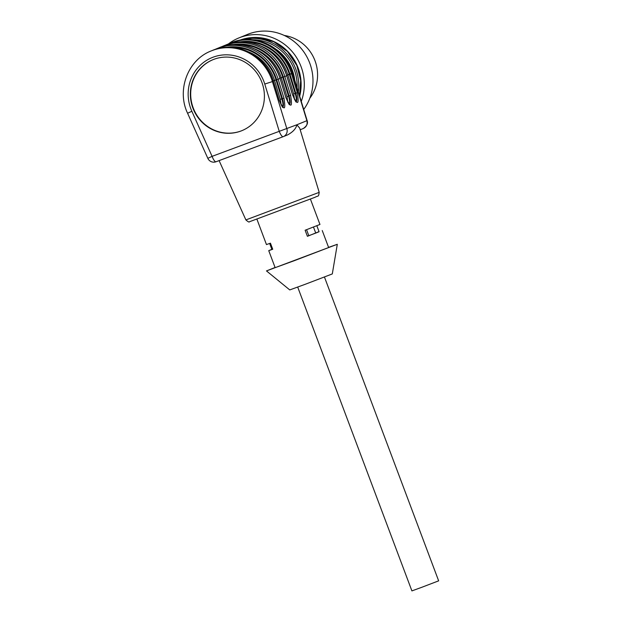 <?xml version="1.0" encoding="UTF-8"?>
<svg xmlns="http://www.w3.org/2000/svg" width="622" height="622" viewBox="0 0 622 622"><rect width="100%" height="100%" fill="white"/><g stroke="black" fill="none" stroke-linecap="round" stroke-linejoin="round"><path stroke-width="0.93" d="M294.781 80.254A42.864 41.184 -112.1 0 0 276.526 49.589M253.309 37.507A46.114 44.302 67.9 0 1 299.672 96.208M228.204 44.092A48.71 46.798 67.9 0 1 238.887 37.926A48.71 46.798 67.9 0 1 276.121 39.233A48.71 46.798 67.9 0 1 301.266 101.433M284.285 35.462A38.968 37.437 67.9 0 1 295.03 38.766A38.968 37.437 67.9 0 1 309.826 98.229M238.887 37.926L247.556 34.397A48.71 46.798 67.9 0 1 284.798 35.703A48.71 46.798 67.9 0 1 303.723 109.449M297.705 287.084L411.904 590.9L421.607 587.362L438.65 580.847L324.451 277.031M275.072 267.483L266.48 270.92L289.751 289.922L305.192 284.301L332.303 273.929L337.303 244.298L328.572 247.377M272.693 249.158L271.9 249.453L269.653 243.474M316.831 225.739L319.086 231.726L315.743 233.087L313.48 227.046M306.553 229.697L308.8 235.676L315.743 233.087M307.377 236.228L308.8 235.676M266.48 270.92L337.303 244.298M213.105 59.634A38.315 36.815 -112.1 0 0 193.45 108.516A38.315 36.815 -112.1 0 0 241.188 130.923A38.315 36.815 -112.1 0 0 241.981 130.612M256.925 219.193L266.457 244.563L270.446 243.186L272.731 249.267L268.743 250.643L271.868 249.36M310.417 199.087L319.957 224.456L305.122 230.241L307.408 236.321L319.047 231.625M268.743 250.643L275.142 267.662L294.548 260.595L328.641 247.556L322.243 230.537M232.099 47.435A45.134 43.369 67.9 0 1 276.044 79.911L281.852 98.882C283.01 102.785 283.274 105.522 282.637 107.07M282.816 107.217C283.772 105.997 283.64 103.143 282.435 98.657L280.32 99.372L274.512 80.401A43.835 42.117 -112.1 0 0 248.092 51.696M287.877 102.358L286.991 96.659L288.522 96.161C289.681 100.072 289.945 102.809 289.308 104.356M245.441 42.001A45.134 43.369 67.9 0 1 289.385 74.484L295.193 93.448C296.352 97.359 296.616 100.088 295.979 101.643M296.158 101.79C297.114 100.57 296.989 97.716 295.777 93.23L293.662 93.945L287.854 74.974A43.835 42.117 -112.1 0 0 261.442 46.269M240.862 131.055A38.315 36.815 -112.1 0 0 241.818 130.682A38.315 36.815 -112.1 0 0 261.481 81.319A38.315 36.815 -112.1 0 0 212.942 59.696A38.315 36.815 -112.1 0 0 193.077 108.562A38.315 36.815 -112.1 0 0 240.862 131.055M289.487 104.504C290.443 103.283 290.311 100.43 289.106 95.944L290.637 95.454C292.573 107.699 290.956 108.352 285.801 97.421L280.048 78.473C272.941 52.668 242.463 37.374 218.89 47.808A47.085 45.235 -112.1 0 1 280.001 78.496L276.642 79.733A45.787 43.991 -112.1 0 0 225.98 47.389M303.202 128.544L303.373 128.474C306.506 126.857 307.68 124.26 306.895 120.684L292.433 73.435A47.085 45.235 -112.1 0 0 231.322 42.755L228.017 44.185A47.085 45.235 67.9 0 1 230.404 43.128A47.085 45.235 67.9 0 1 291.516 73.816L297.308 92.74L295.777 93.23L289.984 74.306A45.787 43.991 -112.1 0 0 239.322 41.962M279.123 100.119L273.33 81.21A47.085 45.235 -112.1 0 0 212.219 50.522C235.785 40.088 266.27 55.381 273.377 81.187L272.413 81.583L286.882 128.824A6.492 6.243 67.9 0 1 283.181 136.692A6.492 1.804 -110.5 0 1 283.165 136.692A6.492 1.804 -110.5 0 1 279.231 131.289L264.762 84.048A40.593 38.999 -112.1 0 0 213.097 57.193A40.593 38.999 -112.1 0 0 191.848 111.268L187.587 113.251C176.43 90.066 187.883 59.689 211.301 50.895A47.085 45.235 67.9 0 1 272.413 81.583L264.762 84.048M218.89 47.808L214.668 49.612A47.085 45.235 67.9 0 1 217.055 48.555A47.085 45.235 67.9 0 1 278.166 79.243L283.966 98.167L282.435 98.657L276.642 79.733M297.308 92.74C299.244 104.978 297.635 105.639 292.472 94.707L286.68 75.783A47.085 45.235 -112.1 0 0 225.568 45.095C249.134 34.661 279.612 49.954 286.719 75.76L284.845 76.529L290.637 95.454M287.737 134.834L283.344 136.622A6.492 6.492 0 0 1 283.165 136.692L216.036 161.759A6.492 1.804 69.5 0 0 216.036 161.759A6.492 1.804 69.5 0 1 212.086 156.355L296.888 124.758C296.002 128.684 292.869 132.074 287.496 134.935M319.203 192.353C318.402 197.407 318.697 195.261 315.059 197.267L249.399 221.782C249.235 222.427 248.061 221.805 245.884 219.916L319.203 192.353L299.695 128.124L296.927 124.89M294.486 79.274A41.239 39.621 -112.1 0 0 280.67 53.298M299.532 95.765A46.269 44.457 -112.1 0 0 285.451 49.628A46.269 44.457 -112.1 0 0 239.462 40.329L256.699 37.514L273.851 41.752L287.395 51.463L296.787 65.427L300.683 80.456L299.547 95.827M298.335 91.854A46.269 44.457 -112.1 0 0 240.31 40.173M297.106 87.85A44.971 43.213 -112.1 0 0 252.711 39.761M279.962 78.185L281.183 77.688A43.835 42.117 -112.1 0 0 254.763 48.982M286.991 96.659L281.183 77.688L282.715 77.198L288.522 96.161L289.106 95.944L283.313 77.019A45.787 43.991 -112.1 0 0 232.651 44.675M273.291 80.899L276.044 79.911M281.206 105.079L280.32 99.372M286.633 75.472L289.385 74.484M294.548 99.644L293.662 93.945M238.77 44.722A45.134 43.369 67.9 0 1 282.715 77.198M283.313 77.019L284.845 76.529A47.085 45.235 67.9 0 0 223.733 45.841L221.339 46.899A47.085 45.235 67.9 0 1 223.733 45.841L225.568 45.095M232.527 155.601L216.021 161.759A6.492 6.492 0 0 1 207.826 158.338L212.086 156.355L191.848 111.268M303.357 128.482C306.926 125.901 308.178 123.257 307.12 120.551L292.659 73.318L289.984 74.306M283.966 98.167C285.902 110.413 284.285 111.066 279.123 100.134M296.888 124.758L306.895 120.684M288.118 74.547L292.402 73.349M282.637 107.318L282.94 107.295C282.878 108.22 281.618 105.826 279.169 100.111L273.377 81.187M280.048 78.473L285.848 97.397C288.289 103.112 289.549 105.507 289.619 104.582L289.308 104.605M295.986 101.891L296.29 101.868C296.22 102.793 294.96 100.399 292.519 94.684L286.719 75.76M212.219 50.522L211.301 50.895M207.826 158.338L187.587 113.251M283.165 136.692L266.667 142.858M303.365 128.482L300.193 129.773M245.884 219.916L219.1 160.616M292.659 73.318C285.584 47.591 255.074 32.266 231.322 42.755"/></g></svg>
